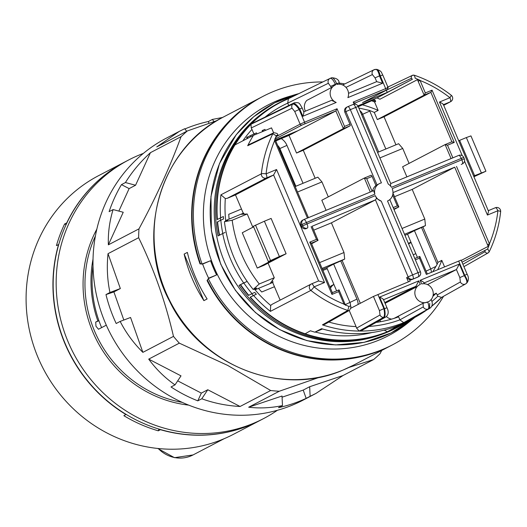 <?xml version="1.0" encoding="UTF-8"?>
<svg xmlns="http://www.w3.org/2000/svg" width="527" height="527" viewBox="0 0 527 527"><rect width="100%" height="100%" fill="white"/><g stroke="black" fill="none" stroke-linecap="round" stroke-linejoin="round"><path stroke-width="0.79" d="M322.873 270.351A38.379 36.422 62.4 0 0 325.752 269.31A38.379 36.422 62.4 0 0 327.201 268.671M210.464 260.76L202.625 264.067A140.09 132.929 62.4 0 0 208.613 278.177L207.065 280.516A140.09 132.929 62.4 0 0 380.863 350.343A140.09 132.929 62.4 0 0 390.955 345.633A140.09 132.929 62.4 0 0 391.172 345.521M330.482 288.282A9.598 9.104 62.4 0 1 333.901 284.455L331.806 285.522A9.598 9.104 62.4 0 0 329.889 286.886M208.613 278.177L216.511 274.989M210.569 260.773A131.045 124.346 62.4 0 0 216.557 274.883M207.513 280.324L207.065 280.516M200.464 263.731L202.625 264.067M261.55 97.12A140.09 132.929 62.4 0 0 261.339 97.231A140.09 132.929 62.4 0 0 200.016 263.915M184.147 254.086L187.368 252.407A140.09 132.929 62.4 0 0 207.131 298.961L203.909 300.647A140.09 132.929 -117.6 0 1 184.147 254.086L203.909 300.647M101.606 327.623A115.143 109.26 -117.6 0 1 93.022 266.214M282.07 397.193L303.223 390.092L309.672 386.726L310.133 396.297L316.022 393.392L303.209 400.079A147.771 140.215 -117.6 0 1 175.498 399.097A147.771 140.215 -117.6 0 1 93.075 267.979A147.771 140.215 -117.6 0 1 166.492 138.067L179.299 131.381L156.756 146.921L187.368 130.946A147.771 140.215 62.4 0 0 181.051 136.684L150.439 152.659C140.419 161.802 132.086 171.762 125.433 182.546L121.454 184.628A147.771 140.215 -117.6 0 0 109.122 211.643L113.101 209.568C109.53 221.169 107.956 232.927 108.364 244.838L138.976 228.87A147.771 140.215 62.4 0 0 138.641 237.71C153.812 268.81 165.425 301.701 173.482 336.384A147.771 140.215 62.4 0 0 179.325 343.149L148.713 359.124C156.064 369.177 164.826 377.767 175.01 384.888L171.025 386.963A147.771 140.215 -117.6 0 0 184.094 394.611A147.771 140.215 -117.6 0 0 197.803 400.849L201.782 398.768C213.791 403.148 226.551 405.724 240.068 406.488L270.68 390.514L227.69 365.428L179.325 343.149M173.482 336.384L142.87 352.359L130.558 317.478L120.169 321.424C125.979 332.807 133.548 343.117 142.87 352.359M120.169 321.424L116.19 323.506A147.771 140.215 -117.6 0 1 105.98 294.58L109.959 292.505C107.304 279.923 106.665 266.978 108.028 253.678L138.641 237.71M186.703 131.295L184.72 128.72L179.299 131.381M184.898 128.957A147.771 140.215 -117.6 0 1 208.389 121.513L212.374 119.431L222.592 117.462M187.368 130.946L217.177 120.525M138.976 228.87C156.499 196.38 170.531 165.649 181.051 136.684M348.979 367.431L373.63 359.552A147.771 140.215 62.4 0 0 379.947 353.815L381.759 350.435M373.63 359.552L343.018 375.527L309.672 386.726M248.672 407.213C259.679 408.524 270.95 407.977 282.479 405.586L282.017 396.014L248.672 407.213L279.277 391.245L319.915 377.115M177.691 380.85L201.334 393.109L207.776 389.749L240.068 406.488M148.713 359.124L181.005 375.863L175.01 384.888M123.825 320.034L113.898 291.918L120.34 288.559L108.028 253.678M113.101 209.568L123.232 212.256L108.364 244.838M150.439 152.659L135.564 185.24L125.433 182.546M118.858 211.096L129.122 188.607L135.564 185.24M270.68 390.514A147.771 140.215 62.4 0 0 279.277 391.245M316.022 393.392L343.018 375.527M310.133 396.297L306.147 398.372A147.771 140.215 -117.6 0 1 278.493 407.661L282.479 405.586M207.776 389.749L201.782 398.768M201.334 393.109L197.803 400.849M303.223 390.092L306.147 398.372M214.041 121.605L212.374 119.431M209.035 123.344L208.389 121.513M129.122 188.607L121.454 184.628M120.34 288.559L109.959 292.505M113.898 291.918L105.98 294.58M443.55 296.293A140.09 132.929 -117.6 0 1 392.674 344.737A140.09 132.929 -117.6 0 1 208.303 278.651L216.643 274.929A130.88 124.188 -117.6 0 1 213.428 267.894A130.88 124.188 -117.6 0 1 210.609 260.7L202.098 264.027A140.09 132.929 -117.6 0 1 263.059 96.336A140.09 132.929 -117.6 0 1 322.807 81.948M375.053 77.851L372.372 74.59A3.841 3.643 64.2 0 1 374.058 69.742A3.841 3.643 64.2 0 0 374.058 69.742A3.841 3.643 64.2 0 1 375.613 69.393C377.049 69.228 378.34 71.395 379.493 75.901L375.053 77.851L376.7 81.645L348.531 93.312L376.667 81.659L382.609 83.233L347.886 97.614A9.598 9.104 62.4 0 0 347.761 90.189A9.598 9.104 62.4 0 0 336.997 84.406L336.707 83.727C334.79 79.531 333.09 77.541 331.602 77.765L330.212 78.345C331.694 78.108 333.413 80.091 335.363 84.287L335.6 84.847A9.598 9.104 62.4 0 0 334.908 85.17A9.598 9.104 62.4 0 0 330.165 94.004A9.598 9.104 62.4 0 0 336.206 102.455L302.834 116.276C303.888 113.338 304.151 111.889 303.624 111.908M385.191 303.565A9.598 9.104 -117.6 0 1 385.672 302.999L416.178 287.083L415.862 286.352L383.564 299.731M383.379 299.804C383.722 299.329 382.457 298.427 379.592 297.103L418.807 280.865L420.302 284.389A9.598 9.104 62.4 0 0 419.611 284.712A9.598 9.104 62.4 0 0 415.638 296.708A9.598 9.104 62.4 0 0 428.491 301.727A9.598 9.104 62.4 0 0 432.463 289.738A9.598 9.104 62.4 0 0 421.699 283.948L420.151 280.305L459.366 264.06L456.422 269.547L424.123 282.927M419.13 284.988L416.178 287.083M391.653 319.112A9.598 9.104 -117.6 0 1 386.423 316.582M368.907 326.457A122.284 116.032 62.4 0 0 399.914 319.856L423.28 306.892L423.036 303.275L394.143 318.348M423.036 303.275L428.491 301.727M500.505 211.861A3.841 0.698 -173.8 0 0 500.65 211.702A3.841 0.698 -173.8 0 0 497.91 210.728L487.442 215.062L464.55 161.13M247.163 281.431L243.665 282.986A126.658 120.182 -117.6 0 1 230.642 259.31A126.658 120.182 -117.6 0 1 222.677 233.54L218.033 235.938A126.928 120.439 -117.6 0 1 278.599 103.075L279.824 102.436A126.928 120.439 -117.6 0 1 291.905 97.001M407.832 321.233A126.928 120.439 -117.6 0 1 397.259 327.491L396.034 328.13A126.928 120.439 -117.6 0 1 239.021 285.384L240.516 284.626A126.697 120.215 62.4 0 0 248.731 295.324M423.945 283.006C424.281 282.531 423.016 281.629 420.151 280.305M314.817 332.175L321.549 328.696A126.269 119.813 62.4 0 0 399.044 325.245L387.385 331.74A126.638 120.163 -117.6 0 1 305.159 333.775L310.436 330.778A126.473 120.004 62.4 0 0 314.817 332.175L322.531 328.98M255.061 289.791A122.705 116.427 62.4 0 0 270.68 305.449L270.391 311.371A126.539 120.07 -117.6 0 1 253.606 295.482L250.391 297.149A126.638 120.163 -117.6 0 0 399.967 325.706L405.704 322.287A126.638 120.163 -117.6 0 1 399.973 325.699A126.638 120.163 -117.6 0 1 388.774 331.167L400.434 324.672A126.269 119.813 62.4 0 0 411.6 319.217L416.264 316.622A126.124 119.675 -117.6 0 1 405.111 322.063L429.861 308.288C432.581 306.332 432.99 303.348 431.093 299.349M250.391 297.149L250.338 297.169A126.697 120.215 62.4 0 0 406.126 322.083M397.259 327.491A126.928 120.439 -117.6 0 1 250.055 297.294L250.338 297.169M222.789 233.487A126.539 120.07 -117.6 0 1 220.826 220.187L217.559 221.874A126.697 120.215 62.4 0 0 219.528 235.18L219.258 235.299A126.928 120.439 -117.6 0 1 217.282 221.999L217.559 221.874M219.528 235.18L219.561 235.167A126.638 120.163 -117.6 0 1 217.611 221.854M248.777 295.298A126.638 120.163 -117.6 0 1 240.569 284.606L246.181 281.846M250.055 297.294L253.342 295.581A126.928 120.439 -117.6 0 1 251.754 293.743L248.467 295.463A126.928 120.439 -117.6 0 1 240.246 284.745M413.267 254.897L415.783 253.579M411.113 242.572L408.59 243.889M315.153 178.271L303.262 150.254L296.53 153.041L289.033 135.38L281.286 138.594A14.585 13.84 -117.6 0 1 286.945 145.386L303.038 183.291M364.374 178.04L371.08 175.26A1.535 0.481 -112.5 0 1 371.094 175.254A1.535 0.481 -112.5 0 1 372.108 176.453L375.968 185.537L379.335 183.646A9.598 9.104 62.4 0 0 374.868 194.18L373.63 190.655L303.914 219.528M377.042 184.977L345.896 111.612L344.823 112.172L349.921 124.181A1.535 0.481 -112.5 0 1 350.093 125.815L303.262 150.254M295.212 186.532L317.834 177.164L321.951 181.914L297.544 192.026M328.295 196.861L321.951 181.914M395.942 144.813L384.045 116.796L377.312 119.583L374.275 112.422A115.143 109.26 62.4 0 0 369.46 110.439A14.585 13.84 -117.6 0 1 369.75 111.085L385.843 148.996M377.668 152.382L398.616 143.706L402.733 148.456L379.993 157.876M409.077 163.403L402.733 148.456M451.072 158.581L445.131 144.589L451.876 141.796L430.875 92.357L384.045 116.796M360.31 303.295L342.102 260.41L340.758 260.964L356.95 299.112A14.585 13.84 -117.6 0 1 358.149 304.428M319.593 262.624L343.999 252.519L331.411 222.849L313.73 230.167M343.999 252.519L344.684 259.067L342.102 260.41M417.305 277.334L418.379 276.767A3.841 3.643 62.4 0 0 418.655 276.642L417.582 277.202A3.841 3.643 -117.6 0 1 417.305 277.334L411.916 279.56A3.841 3.643 -117.6 0 1 409.598 279.692L406.627 277.65L408.129 276.866L375.448 199.871L331.411 222.849M437.924 262.36L422.891 226.946L421.541 227.506L437.16 264.304A115.143 109.26 62.4 0 0 437.924 262.36L441.791 260.345A115.143 109.26 -117.6 0 1 437.733 269.699M402.048 228.474L424.788 219.054L412.193 189.391L394.519 196.709M424.788 219.054L425.467 225.602L422.891 226.946M444.557 266.873L441.791 260.345M461.27 260.417L488.193 246.366L454.729 167.197L412.193 189.391M427.331 274.007L419.788 256.412L419.459 258.164L426.356 274.415L461.132 260.088L467.146 274.264C468.878 277.354 468.832 280.186 467.021 282.749L466.843 282.88C467.871 281.747 467.153 279.191 464.689 275.206L467.146 274.264M350.791 308.262L373.445 296.444L410.197 281.102L409.598 279.692M454.729 167.197L392.984 192.605M376.541 198.415L375.356 195.636A9.598 9.104 62.4 0 0 381.265 201.169L376.541 198.415L375.448 199.871L312.01 226.307M419.788 256.412L414.789 258.487L419.775 256.418M393.182 207.592L397.272 205.892L398.827 206.861L392.971 193.073M375.968 185.537A9.598 9.104 62.4 0 0 372.576 191.09M344.823 112.172A3.841 3.643 -117.6 0 1 346.417 107.376L347.491 106.816A3.841 3.643 62.4 0 0 345.896 111.612L350.336 109.656L381.423 182.882A9.598 9.104 62.4 0 0 379.335 183.646M370.283 192.039L364.361 178.047L366.726 178.679L372.082 191.294M350.093 125.815L343.36 128.608L344.539 126.414L349.921 124.181M390.731 183.574L358.182 106.487A3.841 3.841 0 0 0 353.182 104.438A3.841 1.206 -112.5 0 0 353.149 104.458L347.827 106.658M390.698 183.587L390.527 186.136M381.265 201.169L412.569 274.91L417.957 272.676L387.523 200.985A9.598 9.104 62.4 0 0 388.215 200.662A9.598 9.104 62.4 0 0 392.187 188.666L461.863 159.806A3.841 1.206 67.5 0 1 462.291 163.904A3.841 3.643 62.4 0 0 462.568 163.772L461.494 164.332A3.841 3.643 -117.6 0 1 461.217 164.464M306.378 228.593A3.841 3.643 -117.6 0 1 301.51 226.452L302.59 225.892L301.991 224.482L300.91 225.042L301.51 226.452M300.91 225.042A3.841 3.643 -117.6 0 1 302.505 220.246L303.578 219.687A3.841 3.643 62.4 0 0 301.991 224.482L306.431 222.526L307.03 223.942L375.356 195.636M217.407 219.423A126.638 120.163 -117.6 0 1 282.834 101.237A126.638 120.163 -117.6 0 1 282.847 101.237A126.638 120.163 -117.6 0 1 288.368 98.72L288.361 98.727M273.625 132.844L271.517 127.87L253.434 135.36A126.091 119.642 62.4 0 0 247.697 145.722L248.678 144.741L273.783 132.771A2.306 2.187 64.5 0 0 273.783 132.771A2.306 2.187 64.5 0 0 272.795 133.759L247.697 145.722M253.434 135.36L234.97 144.899A126.638 120.163 -117.6 0 1 250.964 124.3L292.748 104.063C294.336 103.832 296.477 105.65 299.171 109.517L294.731 111.474L292.044 108.2L251.254 127.956L251.959 129.392A122.798 116.52 62.4 0 0 242.861 140.821M388.122 86.935A126.091 119.642 62.4 0 0 387.78 86.823M473.773 176.117L474.616 175.675L459.623 140.36L458.78 140.795M280.153 300.133L272.67 282.498L273.032 282.129L272.327 280.469M244.179 214.146L243.764 213.178L243.276 213.257L241.478 209.028L228.744 214.305A118.983 112.903 62.4 0 0 229.107 219.127A118.983 112.903 -117.6 0 1 228.744 214.305L241.478 209.028L235.483 194.898L273.612 175.004L276.556 169.516L324.527 282.538L314.059 286.872A121.48 115.268 62.4 0 0 343.973 304.112L338.677 291.629L331.944 294.415L309.757 242.143L316.49 239.357L311.088 226.643M219.258 235.299L218.033 235.938M286.115 253.75L271.122 218.428L264.389 221.215L279.382 256.537L286.115 253.75L263.987 265.292L257.255 268.078L275.087 258.777L268.355 261.563L253.362 226.248L264.389 221.215M270.68 305.449L272.149 304.296M261.728 292.004L274.462 286.728L261.728 292.004A118.983 112.903 -117.6 0 1 258.5 288.368A118.983 112.903 62.4 0 0 261.728 292.004M235.483 194.898L227.177 198.343L225.319 198.567A122.705 116.427 62.4 0 0 225.675 220.543M372.741 100.183L375.659 101.461L374.585 102.027L371.667 100.743L372.741 100.183L358.077 106.256M427.562 284.613L456.422 269.547L459.84 277.591L464.28 275.634C466.731 279.62 467.442 282.182 466.421 283.322L467.021 282.749M384.769 302.577L415.862 286.352L418.807 280.865M474.023 176.71L485.927 171.222L474.616 175.675M481.349 172.889L466.355 137.567L459.623 140.36M466.355 137.567L470.94 135.9L485.927 171.222M253.612 226.841L242.268 232.763L257.255 268.078M437.16 264.304L432.825 271.734M358.828 108.002L369.46 110.439M371.667 100.743L358.268 106.691M362.009 104.741A115.143 109.26 -117.6 0 1 378.142 110.406L374.275 112.422M322.491 269.455L326.78 267.683L336.621 290.864M404.947 235.305L407.562 234.219L417.404 257.4M263.059 96.336L261.767 97.008A140.09 132.929 -117.6 0 0 200.537 263.935L202.098 264.027M339.289 83.082A140.09 132.929 -117.6 0 1 344.79 83.925M208.303 278.651L207.374 280.054A140.09 132.929 -117.6 0 0 391.383 345.409L392.674 344.737M378.669 151.967L362.648 114.214A8.445 8.01 62.4 0 0 359.981 110.723M362.741 102.521A1.535 1.456 -117.6 0 1 362.523 102.633L387.259 92.39L412.371 79.287L411.435 78.246L386.337 90.216L387.259 92.39M357.859 105.881L377.036 97.936L412.371 79.287M295.864 186.262L279.844 148.509A8.445 8.01 62.4 0 0 277.828 145.584M275.127 138.832L277.36 137.903A1.535 1.456 -117.6 0 1 275.654 137.442M276.267 135.814L277.834 134.984C278.118 133.825 276.767 133.087 273.79 132.764M277.729 135.05L276.365 135.544L274.488 140.531L275.529 140.36M275.858 140.953L281.286 138.594M275.628 140.406L293.974 132.804L289.033 135.38M275.456 140.011L298.269 130.564L293.974 132.804M296.53 153.041L343.36 128.608L335.864 110.947L298.269 130.564M350.521 306.312A8.445 8.01 62.4 0 0 349.842 302.234L333.657 264.093L326.78 267.683M348.927 306.483L350.396 305.923C351.318 306.187 351.028 307.643 349.539 310.291A2.306 2.187 60.4 0 0 349.539 310.291A2.306 2.187 60.4 0 1 347.794 310.443L348.927 306.483M431.33 272.354A8.445 8.01 62.4 0 0 430.631 268.777L414.439 230.635L407.562 234.219M462.014 262.183L487.607 249.047L489.511 244.047L488.193 246.366M326.101 210.339L321.813 200.247L364.348 178.054L371.094 175.254M377.036 97.936L379.954 99.221L417.437 79.669L424.143 95.143L425.322 92.95L432.054 90.163L430.875 92.357L424.143 95.143L377.312 119.583M375.659 101.461L375.119 100.183A122.798 116.52 62.4 0 0 373.248 99.511M378.142 110.406L374.585 102.027M406.884 176.881L402.602 166.782L445.131 144.589L447.509 145.221L452.864 157.836M312.076 226.267L318.038 240.319L311.595 243.777M393.801 209.041L398.787 206.973L393.985 209.482M417.437 79.669L419.986 80.262L415.045 78.108M344.889 303.776L344.006 304.316L348.696 306.378M279.382 256.537L268.355 261.563M270.503 260.443L255.509 225.128M305.41 111.171A9.598 9.104 62.4 0 1 306.767 100.426L331.476 87.541L328.361 83.266L287.709 103.121A122.798 116.52 62.4 0 0 265.555 116.704M288.71 105.486L287.709 103.121M253.922 134.01L251.959 129.392M431.837 301.543A122.284 116.032 62.4 0 0 437.845 296.227L436.277 293.177A118.983 112.903 62.4 0 1 432.878 296.326M437.067 295.034L460.394 281.965L459.84 277.591M433.194 294.784L436.277 293.177M399.914 319.856L398.623 316.819A118.983 112.903 62.4 0 1 376.107 322.425M379.895 320.304L380.501 321.727M328.835 322.05A122.284 116.032 62.4 0 0 356.068 326.595L356.614 328.11L380.02 315.001L379.46 310.62L383.9 308.664C384.815 313.282 384.684 316.193 383.511 317.399L359.131 331.061A126.124 119.675 -117.6 0 1 322.438 324.863L324.777 324.355L349.533 310.291M356.068 326.595L349.223 310.469M462.904 264.271L485.057 251.682L484.932 250.226M399.934 319.902L403.722 322.636A126.124 119.675 -117.6 0 1 359.743 331.061L384.124 317.406C385.296 316.213 385.421 313.301 384.506 308.677L386.963 307.742C388.906 311.635 388.537 314.711 385.863 316.964L361.963 330.343M427.766 302.07C429.011 305.818 429.136 308.143 428.135 309.033L403.722 322.636M405.111 322.063L429.525 308.46L429.709 303.374M342.642 84.966L374.058 69.742L376.759 69.333M376.752 69.333C382.266 71.224 381.284 72.812 382.754 74.979L380.296 75.921C379.157 71.415 377.872 69.248 376.436 69.406M294.283 102.785C299.428 102.534 298.835 102.205 302.175 108.002L299.718 108.937C297.044 105.077 294.909 103.259 293.322 103.483L251.537 123.72L294.283 102.785A3.841 3.643 64.2 0 0 293.322 103.483A125.354 118.944 -117.6 0 0 292.748 104.063A3.841 3.643 64.2 0 0 292.044 108.2M388.774 331.167L400.77 324.5M384.203 330.119L387.385 331.74M419.986 80.262L425.322 92.95M451.02 95.275A3.841 0.52 128 0 1 451.224 95.242A3.841 0.52 128 0 1 449.933 97.706A121.48 115.268 62.4 0 0 420.026 80.466L418.247 81.25M415.289 78.207L414.314 75.229L412.47 75.328A2.306 2.187 64.5 0 0 411.435 78.246M443.26 104.741C443.602 104.267 442.337 103.364 439.472 102.04L449.933 97.706A3.841 1.206 -112.5 0 1 450.361 101.797A3.841 3.656 62.3 0 0 450.644 101.665A3.841 3.841 0 0 0 451.224 95.242C439.946 86.448 427.647 79.775 414.314 75.229M488.265 210.681L443.352 104.451M488.239 210.695C488.766 210.668 488.503 212.124 487.442 215.062M456.507 166.413L489.511 244.047M487.699 248.803L489.214 251.774C495.288 239.186 499.095 225.826 500.65 211.702A3.841 3.841 0 0 0 495.367 207.737A3.841 1.206 67.5 0 1 497.91 210.728A121.48 115.268 62.4 0 1 489.385 243.882L487.613 244.666M251.537 123.72A126.638 120.163 -117.6 0 1 282.847 101.237L288.421 98.701L287.689 103.075M334.434 85.44L331.476 87.541M251.254 127.956L250.964 124.3M253.606 295.482L256.346 294.231A124.741 118.364 -117.6 0 1 254.739 292.406L251.754 293.743M322.438 324.863L347.794 310.443A125.321 118.911 -117.6 0 1 310.851 290.417A3.841 0.52 -52 0 0 314.059 286.872A3.841 1.206 67.5 0 0 311.516 283.882A3.841 3.841 0 0 0 311.22 284.027A3.841 3.63 62.6 0 0 310.851 290.417L270.391 311.371M311.549 283.875L318.618 280.944L311.516 283.882A3.841 1.206 67.5 0 0 311.49 283.901A3.841 3.63 62.6 0 0 311.22 284.027L271.886 304.422M227.177 198.343L266.51 177.942L273.612 175.004L318.585 280.957L324.527 282.538M276.28 135.782L272.795 133.759A125.321 118.911 -117.6 0 0 261.359 173.824A3.841 0.698 -173.8 0 1 266.089 173.851L276.556 169.516M220.826 220.187L223.56 218.942A124.741 118.364 -117.6 0 1 223.362 216.531L217.078 219.594A126.928 120.439 -117.6 0 1 279.824 102.436M220.622 217.75A126.539 120.07 -117.6 0 1 220.918 194.819L225.319 198.567M331.529 100.347L303.802 111.836L331.529 100.347L336.206 102.455M359.743 331.061L361.963 330.35M356.614 328.11L359.131 331.061M437.845 296.227L441.527 297.426L465.637 283.921A3.841 3.643 60.7 0 0 466.421 283.322M277.36 137.903L302.063 125.018L335.864 110.947L337.043 108.753L344.539 126.414M354.098 104.188L353.195 102.06L354.75 103.028L355.244 104.194M445.144 144.582L451.876 141.796L454.241 142.435L447.509 145.221M311.345 243.191L318.005 240.437L316.49 239.357M309.757 242.143L311.305 243.112L332.359 292.696L331.944 294.415M338.677 291.629L338.993 289.876L332.333 292.637L339.092 289.909L345.534 305.344M425.467 225.602L404.512 234.284M414.439 230.635L421.541 227.506M344.684 259.067L322.056 268.434M333.657 264.093L340.758 260.964M289.237 98.299A126.697 120.215 62.4 0 0 217.355 219.449M217.282 221.999L220.569 220.286A126.928 120.439 -117.6 0 1 220.358 217.882M462.568 163.772A3.841 3.841 0 0 0 464.327 158.871L461.863 159.806L461.263 158.396L391.482 187.302A9.598 9.104 62.4 0 0 388.254 184.068L355.725 107.429L350.336 109.656A3.841 1.206 -112.5 0 0 347.794 106.671A3.841 1.206 -112.5 0 0 347.767 106.685A3.841 3.643 62.4 0 0 347.491 106.816A3.841 3.841 0 0 1 347.794 106.671L353.182 104.438A3.841 1.206 -112.5 0 1 355.725 107.429L358.182 106.487M410.908 242.091L408.385 243.408M223.56 218.942L220.569 220.286M256.346 294.231L253.342 295.581M263.276 131.282L262.841 130.261L264.956 129.385L265.384 130.406M262.841 130.261L262.169 130.617L262.571 131.572M254.831 134.78L254.396 133.759L256.504 132.883L256.939 133.904M254.396 133.759L246.656 137.389L247.163 138.594M247.275 137.066L247.789 138.278M250.299 135.9L250.674 136.783M409.071 321.997A130.123 123.47 -117.6 0 1 214.179 267.578A130.123 123.47 -117.6 0 1 291.088 95.894M268.085 263.157L274.277 277.749L259.238 283.981L253.197 289.461L256.563 288.065L254.956 289.837A122.824 116.539 -117.6 0 1 254.271 289.013M378.676 335.442A126.658 120.182 -117.6 0 1 224.733 262.393A126.658 120.182 -117.6 0 1 262.677 113.134M259.238 283.981A124.675 118.305 -117.6 0 1 241.399 253.882A124.675 118.305 -117.6 0 1 232.176 220.227L247.216 213.995L252.841 227.242M253.197 289.461A126.493 120.024 -117.6 0 1 234.008 257.571A126.493 120.024 -117.6 0 1 224.43 221.702L232.176 220.227M274.277 277.749L270.338 283.243L273.032 282.129M243.764 213.178L241.076 214.298L247.216 213.995M254.956 289.837L272.67 282.498M225.628 221.208A122.824 116.539 -117.6 0 1 225.563 220.589L243.276 213.257M243.665 282.986L240.549 284.613M222.677 233.54L225.049 232.466M225.563 220.589L227.802 220.306L224.43 221.702M128.713 159.945L125.703 161.512A145.847 138.39 62.4 0 0 65.262 343.795A145.847 138.39 62.4 0 0 260.648 420.124L263.652 418.55A145.847 138.39 -117.6 0 1 68.273 342.227A145.847 138.39 -117.6 0 1 128.713 159.945A145.847 138.39 -117.6 0 1 143.337 153.41M106.309 325.166L98.457 329.263M277.38 410.289A145.847 138.39 -117.6 0 1 263.652 418.55M98.49 329.25L95.973 326.253L95.71 322.096L97.857 320.969A116.296 110.354 -117.6 0 1 93.029 259.086M98.872 320.554L97.857 320.969M224.271 438.648A30.704 29.137 -117.6 0 1 224.212 438.675A30.704 29.137 -117.6 0 1 219.034 440.75M66.092 224.654L64.61 224.001L66.758 222.881A145.847 138.39 -117.6 0 1 125.492 161.624L98.635 175.636A145.847 138.39 62.4 0 0 35.381 247.499A145.847 138.39 62.4 0 0 74.076 409.499A145.847 138.39 62.4 0 0 233.58 434.248L260.43 420.236A145.847 138.39 -117.6 0 1 160.432 429.696L160.491 429.538M64.61 224.001A145.847 138.39 62.4 0 0 60.085 234.614A145.847 138.39 62.4 0 0 56.429 245.602L58.741 244.548M126.105 414.387L123.885 415.704A145.847 138.39 62.4 0 0 158.284 430.816L160.432 429.696M126.032 414.584A145.847 138.39 -117.6 0 1 58.576 244.482M158.284 430.816L158.943 429.077M343.275 369.961A140.09 132.929 62.4 0 0 353.36 365.251L343.215 369.987C280.963 397.529 200.036 365.171 169.404 300.871C134.517 235.628 160.241 147.903 223.744 116.849A140.09 132.929 62.4 0 0 168.093 297.287A140.09 132.929 62.4 0 0 343.275 369.961M441.672 297.34A126.124 119.675 -117.6 0 1 431.705 306.273L441.718 297.314M426.574 310.126A126.124 119.675 -117.6 0 1 416.264 316.622L426.593 310.113M429.861 308.288A3.841 3.643 60.9 0 1 429.525 308.46A125.354 118.944 -117.6 0 1 428.135 309.033A3.841 3.643 60.9 0 1 423.28 306.892M385.863 316.964A3.841 3.643 60.7 0 1 384.124 317.406A125.354 118.944 -117.6 0 1 383.511 317.399A3.841 3.643 60.7 0 1 380.02 315.001M251.992 293.625A126.539 120.07 -117.6 0 1 243.777 282.94M408.405 281.846L406.627 277.65M397.272 205.892L392.661 195.036M459.366 264.06L464.28 275.634A117.679 111.658 62.4 0 0 464.689 275.206L458.668 261.03M419.459 258.164L415.368 259.857M377.885 294.488L383.9 308.664A117.679 111.658 62.4 0 0 384.506 308.677L379.592 297.103M307.452 228.033A3.841 1.206 -112.5 0 0 307.03 223.942L302.59 225.892A3.841 3.643 62.4 0 0 307.452 228.033M372.108 176.453L366.726 178.679M331.648 77.746C336.463 78.022 338.973 79.709 339.171 82.792L336.707 83.727A117.679 111.658 62.4 0 0 335.363 84.287L330.923 86.244M302.834 116.276L299.718 108.937A117.679 111.658 62.4 0 0 299.171 109.517L304.56 122.205L337.043 108.753M353.195 102.06L385.678 88.608L380.296 75.921A117.679 111.658 62.4 0 0 379.493 75.901L382.609 83.233M390.876 183.515L458.694 155.425A3.841 1.206 -112.5 0 1 458.721 155.412A3.841 1.206 -112.5 0 1 461.263 158.396L463.727 157.454A3.841 3.841 0 0 0 458.721 155.412L390.876 183.508M373.656 190.642L303.888 219.542A3.841 3.841 0 0 0 303.578 219.687A3.841 3.643 62.4 0 1 303.855 219.555A3.841 1.206 67.5 0 1 303.888 219.542A3.841 1.206 67.5 0 1 306.431 222.526L374.868 194.18M462.258 155.722L439.472 102.04M432.054 90.163L454.241 142.435M307.452 218.066L274.607 140.696A121.48 115.268 62.4 0 0 266.089 173.851A3.841 1.206 -112.5 0 1 266.51 177.942A3.841 3.63 -117.4 0 1 261.359 173.824L220.918 194.819M330.291 78.312A125.354 118.944 -117.6 0 1 331.602 77.765M361.68 114.721L369.75 111.085M362.523 102.633L387.226 89.742L354.783 103.108M279.211 148.838L286.945 145.386M345.297 304.613L356.95 299.112M426.112 271.135L435.941 266.438M450.644 101.665L443.714 105.308L450.361 101.797L443.444 104.662M488.417 210.622L495.334 207.757A3.841 1.206 67.5 0 1 495.367 207.737L488.417 210.616M372.372 74.59L345.976 87.377M275.898 136.803L300.12 124.161L294.731 111.474M379.46 310.62L373.445 296.444M315.212 332.017A122.798 116.52 62.4 0 0 371.95 332.537M330.212 78.345A3.841 3.643 64 0 0 328.361 83.266M302.063 125.018A1.535 1.456 -117.6 0 1 300.12 124.161L304.56 122.205A1.535 0.481 -112.5 0 1 304.731 123.845M385.85 90.242A1.535 0.481 67.5 0 0 385.678 88.608L388.142 87.666L382.754 74.979M460.394 281.965A3.841 3.643 60.7 0 0 465.637 283.921L466.593 283.19M414.07 75.242A2.306 2.187 64.5 0 0 412.47 75.328L387.358 87.304M485.057 251.682A2.306 2.187 60.4 0 0 488.219 252.848L488.219 252.848A2.306 2.187 60.4 0 0 489.069 251.932M362.629 102.581L387.338 89.689A1.535 1.456 -117.6 0 1 387.226 89.742M418.655 276.642A3.841 3.841 0 0 0 420.414 271.741L417.957 272.676A3.841 1.206 67.5 0 1 418.379 276.767L411.916 279.56M408.129 276.866A3.841 3.643 62.4 0 0 412.997 279A3.841 1.206 67.5 0 0 412.569 274.91L408.129 276.866M414.756 317.465A128.924 122.33 -117.6 0 1 220.885 264.192A128.924 122.33 -117.6 0 1 298.862 93.615M95.413 235.984A116.296 110.354 62.4 0 0 94.623 331.266A116.296 110.354 62.4 0 0 182.237 402.371M188.666 405.118A117.831 111.81 -117.6 0 1 92.844 332.05A117.831 111.81 -117.6 0 1 96.836 229.14M95.71 322.096L98.944 320.752M158.278 448.523A30.704 29.137 62.4 0 0 193.066 454.933L224.212 438.675M353.36 365.251L390.955 345.633M223.744 116.849L261.339 97.231M424.031 282.716L424.479 283.77M339.171 82.792L339.777 84.221M288.341 98.733L330.251 78.325M302.175 108.002L303.868 111.987M383.472 299.52L386.963 307.742M463.918 266.655L488.219 252.848L489.214 251.774M387.338 89.689L388.142 87.666M308.42 217.664L274.844 138.805M464.327 158.871L463.727 157.454M389.789 199.601L420.414 271.741M298.974 93.556L274.56 102.89L253.737 116.684L236.248 134.675L219.443 163.627L210.958 196.485L211.406 230.859L220.747 264.264L235.444 290.403L255.463 312.603L279.718 329.645L306.912 340.62L335.554 344.928L364.117 342.346L391.041 332.998L414.868 317.399M157.725 448.464L174.483 457.68L193.066 454.933"/></g></svg>
